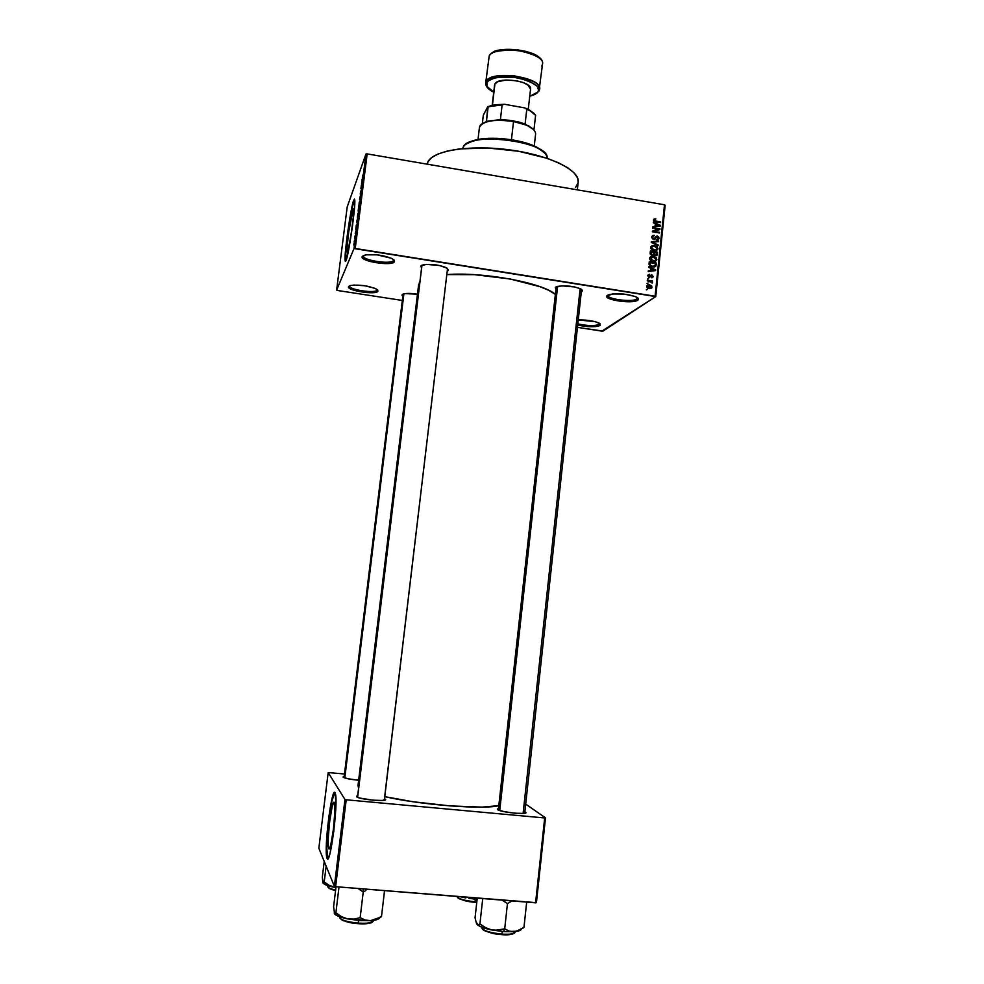 <?xml version="1.0" encoding="UTF-8"?>
<svg xmlns="http://www.w3.org/2000/svg" width="984" height="984" viewBox="0 0 984 984"><rect width="100%" height="100%" fill="white"/><g stroke="black" fill="none" stroke-linecap="round" stroke-linejoin="round"><path stroke-width="1.48" d="M377.093 290.071L377.093 290.071C375.765 293.749 348.484 289.763 349.603 286.036L350.722 285.483C359.517 284.499 368.016 285.668 376.245 288.964L377.954 291.19L377.093 290.071L377.954 291.19L377.327 291.744L367.401 292.642L356.257 290.92L348.557 287.303L350.23 285.606L353.92 285.065L364.879 285.754L374.867 288.312L377.499 289.825L377.954 291.19C376.417 295.237 346.11 290.575 348.557 286.651L349.652 285.827C347.352 289.505 375.679 293.859 377.093 290.071M599.354 324.413L599.477 323.269L599.354 324.413C594.52 326.134 587.35 325.95 577.829 323.859C587.35 325.95 594.52 326.134 599.354 324.413L600.178 325.495L599.354 324.413M578.26 319.948C586.71 319.788 593.635 320.821 599.035 323.035L600.178 325.495L595.664 326.614L588.063 326.627L577.706 325.052C587.78 327.143 595.271 327.291 600.178 325.495L600.031 323.65L595.222 321.682L578.26 319.948M636.857 298.988L637.029 297.389L636.857 298.988C632.589 302.469 606.784 299.222 607.928 295.348L608.051 294.991C605.062 298.865 632.318 302.654 636.857 298.988L637.767 300.182L636.857 298.988M607.386 295.372L609.49 294.487C618.641 293.035 627.534 293.859 636.205 296.947C638.579 298.14 639.096 299.21 637.767 300.182L632.601 301.547L621.076 301.387L610.449 299.124L607.497 297.586L606.821 296.061L612.454 293.958L624.176 294.093L634.963 296.418L637.853 297.98L637.767 300.182C632.417 304.363 601.113 299.431 607.386 295.372M393.551 260.428L393.612 259.604L393.551 260.428C391.89 264.844 362.075 260.428 363.342 255.938L365.175 254.991C374.474 253.897 383.465 255.127 392.149 258.669L394.498 261.658L393.551 260.428L394.498 261.658L393.772 262.334L385.679 263.626L370.513 261.596L362.776 258.189L362.21 256.541L365.937 254.844L377.106 254.844L391.238 258.226L394.067 260.022L394.498 261.658C392.567 266.541 359.332 261.301 362.21 256.541L363.428 255.655C360.71 260.108 391.767 265.003 393.551 260.428M328.668 848.405L329.468 848.479L328.361 847.15L328.189 838.835L329.615 821.726L332.112 806.819L333.33 803.03L333.859 802.378L334.548 803.375C336.553 810.287 330.759 854.776 328.668 848.405L328.471 847.765C326.528 840.607 332.088 797.446 334.289 802.612L334.843 811.837L333.416 829.34L330.833 844.592L329.603 848.257L328.668 848.405M327.192 857.445C324.659 848.196 331.227 792.932 334.868 792.489L331.916 800.939L328.816 820.139L326.713 847.076L327.783 858.823L326.762 857.408C324.007 847.089 331.903 785.699 335.064 792.735L335.446 793.854C338.336 803.694 329.96 867.79 327.02 858.282L327.623 858.872L328.349 858.159L330.107 852.956L333.834 831.013L335.888 805.834L335.323 793.362L334.093 792.784L332.42 797.101L328.804 816.991L326.479 841.75L326.762 857.408M352.948 209.321L353.674 209.248C354.4 213.651 349.517 247.55 347.598 251.51L347.008 251.879L346.922 248.989L348.742 231.621L353.317 208.596L353.305 217.07L351.226 233.442L348.607 247.907L347.598 251.51L346.934 251.424C346.257 246.947 350.931 214.168 352.948 209.321L353.699 209.444L352.948 209.321M345.618 261.092L345.876 251.154L348.521 229.149L352.198 207.735L354.597 199.223L353.687 200.195L354.744 200.023C355.79 206.308 348.73 255.188 346.036 260.588L349.295 246.406L352.567 225.361L354.597 206.615L354.437 199.014L351.792 207.661L348.57 226.099L345.31 253.22L345.101 260.391L345.347 261.363L346.036 260.588L345.101 260.403C344.142 253.97 350.771 207.39 353.687 200.195L354.105 200.256C351.165 207.464 344.548 254.032 345.519 260.465L345.667 261.277M343.145 777.114L347.906 778.75L358.643 780.25C350.046 779.402 344.88 778.356 343.145 777.114L344.179 776.401L343.145 777.114M356.54 796.622L357.684 795.724L356.54 796.622L359.837 798.061L372.678 800.164L382.481 800.459L385.457 799.279C388.557 802.194 357.746 799.377 356.54 796.622L356.602 796.696M525.518 812.169L525.714 812.329C529.207 815.146 500.487 812.366 497.596 809.598L503.796 811.591L514.657 813.19L523.673 813.424L525.677 812.944L524.853 811.8L525.518 812.169L524.743 812.833L525.518 812.169M581.101 290.341L581.236 289.185L581.101 290.341M582.011 291.535L581.421 290.76L582.011 291.535L581.298 291.965L582.011 291.535L580.474 288.779C572.995 286.012 565.283 285.237 557.362 286.43L555.345 287.316L561.679 285.852L574.779 286.971L580.671 288.865L582.393 290.268L582.011 291.535M402.087 294.757L403.883 293.847C407.192 293.171 411.718 293.293 417.462 294.204L405.187 293.613L402.087 294.757L402.85 294.179L401.989 295.311L402.825 296.27L402.087 294.757M447.462 269.087L384.363 800.213M448.347 270.379L447.523 269.296L448.347 270.379L447.302 271.092L448.347 270.379L446.428 267.734C438.938 264.757 431.189 263.773 423.194 264.794L420.771 266.012L426.33 264.376L439.479 265.495L447.326 268.251L448.347 270.379M421.792 265.25L420.771 266.012L421.792 265.25M427.56 164.217L427.843 161.917L427.56 164.217M358.324 787.212L419.405 282.371L358.324 787.212M601.864 331.116L577.448 327.364L603.032 331.091L655.762 296.59L601.864 331.116M402.308 300.44L337.5 290.477L402.308 300.44M355.236 248.472L367.18 153.898L664.483 204.758L655.073 296.209L355.236 248.472L354.019 248.558L336.614 290.12L347.204 206.886L365.962 154.045L354.019 248.558L336.614 290.12L337.5 290.477L336.614 290.12L347.204 206.886L365.962 154.045L367.18 153.898L365.962 154.045L354.019 248.558L655.762 296.59L655.073 296.209L664.483 204.758L367.18 153.898L355.236 248.472M646.623 286.307L647.066 287.635L648.96 288.558L650.965 288.497L652.011 287.279L651.592 285.852L649.747 284.917L647.706 284.966L646.623 286.307L649.182 288.595L651.789 287.857L649.514 284.88L646.623 286.307M647.275 280.846L652.466 282.666L651.666 281.559L652.564 281.03L647.349 280.182L647.275 280.846L651.039 281.584L652.158 283.084L651.666 281.559L652.564 281.03L647.349 280.182L647.275 280.846M647.73 275.618L649.243 277.5L651.716 275.397L652.38 276.369L651.482 277.759L653.081 276.762L651.802 274.721L649.44 276.812L648.456 275.963L649.575 274.265L647.73 275.618L649.243 277.5L651.839 275.409L652.38 276.369L651.482 277.759L653.13 276.467L651.802 274.721L649.674 276.713L648.468 275.778L649.575 274.265L647.73 275.618M649.046 263.81L650.043 266.037L653.966 266.996L655.91 266.037L656.402 263.036L649.243 261.867L649.046 263.81L652.404 266.91L655.873 266.098L656.402 263.036L649.243 261.867L649.046 263.81M650.166 253.036L651.248 255.151L653.905 254.782L656.045 255.742L657.152 254.917L657.533 252.162L650.375 250.982L650.166 253.036L652.06 255.397L653.905 254.782L655.332 255.742L657.041 255.114L657.533 252.162L650.375 250.982L650.166 253.036M651.26 242.408L658.198 245.668L658.271 244.979L652.134 242.187L658.604 241.67L658.677 240.994L651.334 241.757L651.26 242.408L658.198 245.668L658.271 244.979L652.134 242.187L658.604 241.67L658.677 240.994L651.334 241.757L651.26 242.408M652.724 228.313L658.444 229.272L652.441 231.092L652.367 231.806L659.501 232.999L659.575 232.335L653.843 231.375L659.858 229.555L659.932 228.854L652.798 227.648L652.724 228.313L658.444 229.272L652.441 231.092L652.367 231.806L659.501 232.999L659.575 232.335L653.843 231.375L659.858 229.555L659.932 228.854L652.798 227.648L652.724 228.313M654.114 218.977L653.487 220.133L654.188 221.326L660.571 222.642L660.633 221.978L654.594 220.76L654.458 219.776L655.873 218.878L654.212 218.928L653.499 219.924L654.274 219.949L653.499 219.912L655.725 221.818L660.571 222.642L660.633 221.978L654.791 220.896L654.421 219.813L655.873 218.878L654.114 218.977M653.302 222.79L655.369 223.712L655.135 226L652.872 226.898L660.227 225.988L660.301 225.299L653.364 222.089L655.369 223.712L655.135 226L652.872 226.898L660.227 225.988L660.301 225.299L653.364 222.089L653.302 222.79M651.716 237.095L653.376 239.456L655.049 239.161L656.82 236.615L658.234 237.956L656.722 239.825L659.034 238.399L658.64 236.713L656.943 235.951L654.458 238.657L653.142 238.657L652.613 236.972L654.36 235.299L652.601 235.582L651.752 236.861L653.585 239.493L657.201 236.64L658.222 238.079L656.722 239.825L658.776 239.075L659.059 238.19L657.3 235.988L653.634 238.829L652.552 237.292L654.36 235.299L651.716 237.095M651.961 245.754L650.633 247.611L651.814 249.764L655.283 250.711L657.681 249.567L657.361 246.873L653.843 245.434L650.941 246.59L651.543 249.542L654.04 250.625L657.681 249.555L657.976 248.681L654.483 245.508L651.961 245.754M650.842 256.627L649.501 258.644L650.695 260.649L654.163 261.596L656.562 260.44L656.242 257.747L652.712 256.307L649.821 257.464L650.412 260.428L652.921 261.51L656.562 260.44L656.857 259.555L653.364 256.381L650.842 256.627M648.677 267.402L650.756 268.325L650.522 270.625L648.321 270.846L648.247 271.547L655.627 270.588L655.701 269.887L648.751 266.701L650.756 268.325L650.522 270.625L648.321 270.846L648.247 271.547L655.627 270.588L655.701 269.887L648.751 266.701L648.677 267.402M647.472 278.952L648.567 278.447L647.472 278.952M647.005 283.515L648.099 283.011L647.005 283.515M646.353 289.788L647.447 289.284L646.353 289.788M665.159 205.213L655.762 296.59L665.159 205.213L664.483 204.758L665.159 205.213M354.215 241.572L354.412 240.613L354.215 241.572M354.806 236.886L355.003 235.939L354.806 236.886M356.306 225.041L355.765 229.297L356.306 225.041M357.832 213.528L357.401 217.624L357.832 213.528M359.246 202.36L358.791 206.431L359.246 202.36M360.218 193.996L361.153 190.207L360.218 193.996M362.087 179.285L361.546 183.504L362.087 179.285M362.629 175.177L362.395 177.44L362.629 175.177M361.362 184.955L360.919 188.534L361.362 184.955M359.541 199.408L360.685 194.598L359.541 199.408M358.164 210.305L359.234 206.123L358.164 210.305M356.762 221.363L357.807 217.353L356.762 221.363M355.224 233.516L355.901 230.822L355.224 233.516M354.56 238.841L355.212 236.763L354.56 238.841M353.834 244.475L354.486 241.683L353.834 244.475M335.63 886.682L346.208 799.795L544.681 817.95L535.591 902.82L335.63 886.682L334.376 886.338L318.841 848.208L328.176 772.575L344.953 799.512L334.376 886.338L318.841 848.208L328.176 772.575L344.474 773.99L328.176 772.575L344.953 799.512L346.208 799.795L344.953 799.512L334.376 886.338L335.63 886.682L536.428 902.66L535.591 902.82L544.681 817.95L346.208 799.795L335.63 886.682M525.69 804.112L545.505 817.864L536.428 902.66L545.505 817.864L525.69 804.112M498.482 808.528L497.596 809.598L498.482 808.528M385.457 799.279L384.535 798.688L385.457 799.279M384.781 796.659L412.862 801.714L450.118 805.908L482.135 807.114L498.802 805.65C483.98 809.783 420.894 804.949 384.781 796.659M555.308 294.339C542.737 282.826 482.91 271.695 446.896 274.573L474.46 274.659L510.241 279.001L540.278 286.774L548.838 290.366L555.308 294.339M421.533 267.857L420.771 266.012L421.533 267.857M555.862 289.382L555.345 287.316L555.862 289.382M578.186 182.102C580.056 170.269 549.625 155.226 509.983 149.925C470.377 144.5 433.095 150.454 427.843 161.917L431.607 157.625L438.249 153.922L447.585 150.982L459.27 148.941L487.769 147.981L518.9 151.302L547.178 158.338L558.678 162.864L567.768 167.784L574.127 172.889L577.583 177.969L578.186 182.102L577.337 189.85M578.075 182.815L575.665 187.243M344.031 777.668L403.108 294.081M357.499 797.261L421.915 265.2M498.322 810.016L556.194 286.811M362.321 179.174L362.149 181.068L362.321 179.174M360.685 194.598L359.627 198.743L360.685 194.598M359.517 201.646L358.902 205.73L359.517 201.646M358.816 207.673L358.57 210.059L358.816 207.673M358.434 208.633L358.188 211.166L358.434 208.633M357.524 215.816L358.287 212.802L357.524 215.803M356.835 222.433L357.696 218.288L356.983 222.495M354.289 242.544L353.883 245.127L354.289 242.544M655.123 219.506L655.873 218.878L655.123 219.506M653.61 220.687L654.335 220.096L653.61 220.687M655.098 221.683L655.738 221.154L655.098 221.683M659.956 222.532L660.633 221.978L659.956 222.532M659.292 226.111L660.301 225.299L659.292 226.111M654.237 226.726L655.135 226L654.237 226.726M656.18 224.081L659.514 225.57L655.123 226.627L656.18 224.081L655.258 224.832L656.18 224.081L659.514 225.57L655.996 225.914L656.18 224.081M657.779 229.801L659.932 228.854L657.779 229.801M653.155 231.941L653.843 231.375L653.155 231.941M658.874 232.888L659.575 232.335L658.874 232.888M652.367 231.781L658.444 229.272L652.367 231.781M651.9 236.381L652.982 236.357L651.9 236.381M653.364 236.098L654.36 235.299L653.364 236.098M652.601 237.033L651.826 237.267M651.765 237.907L652.552 237.292L651.765 237.907M653.007 239.333L653.634 238.829L653.007 239.333M653.351 239.444L654.151 238.817M655.332 237.021L657.3 235.988L656.045 237.058M657.73 238.977L659.059 238.19L657.583 239.825L657.73 238.977M656.353 236.812L655.123 237.784M654.643 238.472L655.873 237.685L654.544 238.743M654.52 239.456L655.381 238.78L654.52 239.456M657.693 241.744L658.677 240.994L657.693 241.744M650.879 246.677L652.207 246.455L650.879 246.677M653.72 246.098L654.483 245.508L653.72 246.098M656.648 249.518L657.976 248.681L656.377 250.526L656.648 249.542M655.344 250.489L653.438 250.502L654.139 249.961L651.482 247.599L650.695 248.214L651.691 246.959L654.409 246.16L657.14 248.546L655.774 249.948L652.749 249.542L651.592 247.144L650.756 247.562M656.611 252.851L657.533 252.162L656.611 252.851M655.91 255.582L657.312 254.216L655.861 255.766M653.142 255.36L653.905 254.782L653.142 255.36M652.158 254.733L651.457 255.237L652.158 254.733L650.362 254.376L651.002 253.183L650.166 253.81L651.15 251.781L653.659 252.199L653.302 254.327L652.121 254.733L651.014 253.884L651.15 251.781L650.215 252.482L651.15 251.781L653.659 252.199L653.314 254.303L652.121 254.733M651.986 255.299L652.81 254.696M653.044 255.385L653.019 254.598L653.044 255.385M654.483 252.334L656.623 252.679L656.291 254.733L654.668 255.52L655.283 255.065L654.36 254.278L653.019 255.287L654.36 254.278L654.36 253.577L653.204 254.438L654.483 252.334L653.561 253.023L656.623 252.679L656.303 254.721L654.569 254.721L654.483 252.334M649.784 257.525L651.137 257.304L649.784 257.525M652.576 256.972L653.364 256.381L652.576 256.972M655.529 260.391L656.857 259.555L655.233 261.412L655.529 260.391M654.225 261.338L654.84 260.785M650.473 258.029L652.355 256.972L655.529 258.029L655.873 259.936L653.634 261.584L654.655 260.834L652.294 261.375L653.007 260.846L651.199 260.17L650.35 258.485L649.563 259.075L653.278 257.045L656.02 259.419L654.655 260.834L653.007 260.846L650.473 258.029L649.735 258.349M655.492 263.712L656.402 263.036L655.492 263.712M655.123 265.692L656.217 264.893L655.123 265.692M654.864 265.963L654.643 266.885L655.971 265.926L654.655 266.885L654.864 265.963M650.018 262.666L655.504 263.564L655.135 265.668L651.765 266.787L652.49 266.258L650.178 266.135L650.768 265.705L649.895 263.86L649.046 264.487L650.018 262.666L649.096 263.355L650.018 262.666L655.504 263.564L654.901 265.926L652.49 266.258L649.994 264.942L650.018 262.666M654.52 270.735L655.701 269.887L654.52 270.735M649.452 271.387L650.522 270.625L649.452 271.387M651.568 268.681L654.913 270.17L650.35 271.264L651.383 270.526L651.568 268.681L650.645 269.345L651.568 268.681L654.913 270.17L651.383 270.526L651.568 268.681M647.804 275.225L649.575 274.265L647.804 275.225M647.779 275.938L648.616 275.335M648.542 277.267L649.182 276.812L648.542 277.267M648.764 277.365L649.674 276.713L648.764 277.365M650.473 275.668L651.802 274.721L650.252 275.643M650.313 276.344L649.526 277.525L650.055 276.492M647.792 279.001L648.567 278.447L647.792 279.001M651.777 281.572L652.564 281.03L651.777 281.572M651.851 282.949L652.503 282.494L651.851 282.949M647.312 283.564L648.099 283.011L647.312 283.564M646.771 285.778L647.792 285.741L646.771 285.778M648.628 285.495L649.514 284.88L648.628 285.495M650.707 287.82L652.023 287.168L650.547 288.62L650.707 287.845M649.452 285.545L651.137 287.451L648.456 288.435L649.206 287.931L647.361 286.442L646.673 286.922L649.76 285.606L651.199 286.553L650.756 287.783L647.521 287.057L647.632 285.877L649.452 285.545M649.514 288.644L650.461 287.906M647.374 286.405L646.611 286.578M646.648 289.837L647.447 289.284L646.648 289.837M651.592 247.144L653.487 246.098L656.266 246.824L657.152 248.423L656.033 249.875M463.279 146.948C464.731 144.476 468.138 142.495 473.476 141.019C489.847 136.186 523.562 140.085 538.371 148.523C544.275 151.794 547.19 155.054 547.104 158.313C550.72 141.979 469.602 130.909 463.279 146.948L462.677 148.572M544.558 152.95L537.67 147.674C523.217 139.421 490.339 135.62 474.349 140.343L466.379 143.935L472.812 140.798L485.469 138.547L497.191 138.338L513.759 140.109L532.135 145.115L540.105 149.113L544.558 152.95M324.24 861.455L322.334 877.002L324.24 861.455M326.147 866.141L324.216 881.959L323.133 883.152L322.334 877.002L322.863 882.734L323.453 883.115L324.216 881.959L326.147 866.141M335.938 887.58L329.222 885.379L324.216 881.959L329.222 885.379L335.925 887.605L328.164 885.748L323.059 883.079C324.376 884.641 328.262 886.08 334.72 887.384L335.938 887.58M327.635 886.387C327.709 887.642 330.378 888.859 335.63 890.04C330.747 889.019 328.078 887.802 327.635 886.387L327.721 885.612M328.201 887.384C329.037 888.614 331.497 889.659 335.569 890.532L329.812 888.712M322.912 881.984L322.863 882.734M344.794 777.95L403.895 293.847L344.794 777.95M384.264 800.238L447.548 268.411L384.264 800.238M357.61 797.311L421.976 265.176M557.608 286.369L499.724 810.558L557.608 286.369M580.142 288.62L523.094 813.461M534.25 146.001L535.628 133.849C535.21 128.596 527.842 124.488 513.525 121.512L513.427 120.86L500.413 119.667L510.179 120.343L519.613 122.25L525.087 124.07L533.66 129.581L525.087 124.07L513.427 120.86L513.525 121.512L528.863 125.829M513.525 121.512L511.434 139.728L513.525 121.512C493.993 118.978 482.627 120.921 479.442 127.354C479.798 124.968 482.32 123.086 487.031 121.733C494.398 119.876 503.23 119.802 513.525 121.512M482.32 123.664L483.316 115.214L487.793 106.641L502.135 104.845L500.413 119.667L502.135 104.845L488.15 106.801L486.428 121.536L482.332 123.652L483.316 115.214L487.793 106.641L486.428 121.536L500.413 119.667L487.879 121.081L483.021 123.148M534.373 113.837L529.613 110.11L524.546 107.871L504.608 104.279L487.793 106.641L495.075 104.735L504.608 104.279L502.135 104.845L504.608 104.279L524.546 107.871L526.784 109.285L525.087 124.07L526.784 109.285L530.29 110.934L535.603 115.325C534.152 113.135 531.212 111.118 526.784 109.285L524.546 107.871L528.433 109.495L533.845 113.209M533.943 129.876L535.603 115.325L533.943 129.876M493.734 92.176C488.199 89.446 485.53 86.358 485.69 82.914L489.183 56.088C494.435 43.136 545.357 50.541 542.528 64.095C545.653 51.525 493.919 43.911 489.146 56.285L485.69 82.914L489.146 56.285C489.897 51.918 499.109 49.889 516.748 50.209C535.198 54.132 543.795 58.757 542.528 64.095L541.803 66.076M537.891 91.832C537.166 93.431 534.46 94.895 529.749 96.235L533.697 94.956L538.9 91.315L537.891 91.832L538.58 89.962L536.957 85.928L527.645 80.344L513.045 77.047L502.886 76.777L494.263 78.105L488.544 80.811L487.055 82.558L486.182 81.414C490.893 69.581 542.737 77.146 539.675 89.163L538.9 91.315L539.675 89.163C540.917 84.058 532.295 79.593 513.796 75.743C496.133 75.338 486.92 77.232 486.182 81.414L487.055 82.558C488.138 77.871 498.519 76.285 518.211 77.797C535.53 83.087 542.098 87.76 537.891 91.832M493.747 92.09C487.191 88.006 484.964 84.833 487.055 82.558L487.055 86.457L493.747 92.09M494.546 85.313L494.915 83.997C498.212 76.174 532.553 81.217 530.561 89.2L527.83 84.944L522.947 82.471L516.44 80.725L505.887 80.024L497.658 81.758L494.915 83.997L492.43 105.202L494.571 85.03L492.197 105.251M494.177 52.078L501.483 49.864L516.219 49.581L526.292 51.463L537.793 56.654M538.961 91.045L542.528 64.095M540.13 58.843C535.124 49.052 494.644 46.531 492.172 53.308M468.753 898.269L476.391 899.376L476.871 898.084L476.391 899.376L477.092 899.438L468.753 898.269M473.636 897.826L471.668 898.134L473.636 897.826M475.014 901.762C470.364 901.615 457.068 899.118 457.105 896.559C458.286 898.859 464.251 900.594 475.014 901.762L475.284 899.29L475.014 901.762L476.822 901.885L475.014 901.762M457.671 897.531C461.767 900.237 467.486 901.811 474.829 902.254M460.524 896.768L465.789 897.949L460.524 896.768M471.976 901.971L459.922 899.179M458.63 898.503L457.855 897.851M474.878 902.266L476.773 902.389M365.962 890.434L363.231 892.021L360.156 917.678L353.945 919.13L347.536 918.884L341.436 916.608L335.888 912.783L334.622 913.89L333.601 906.756L336.036 886.719L333.601 906.756L334.622 913.89L335.888 912.783L338.976 887.31L335.888 912.783L341.436 916.608L347.536 918.884L359.344 920.507L370.476 920.655L365.089 919.991L360.156 917.678L363.231 892.021L365.962 890.434M363.268 888.909L363.231 892.021L363.268 888.909M340.218 918.552C344.535 921.565 350.501 923.263 358.102 923.644L358.25 923.103C353.035 922.931 339.455 920.36 339.541 917.297C340.575 919.966 346.811 921.91 358.25 923.103L358.57 920.446L358.25 923.103C367.426 923.632 372.481 922.894 373.428 920.901C370.501 923.127 365.445 923.865 358.25 923.103L358.102 923.644C364.228 924.296 369.012 923.742 372.481 921.983M338.963 886.953L339.861 887.027L338.963 886.953M358.102 888.49L363.231 892.021L358.102 888.49M380.451 917.432L381.521 916.325L384.51 890.987L383.846 890.569L384.51 890.987L381.521 916.325L376.097 919.265L370.476 920.655L378.84 918.773M334.548 913.829L338.361 916.264L347.536 918.884L370.476 920.655L365.089 919.991L360.156 917.678L353.945 919.13L347.536 918.884C340.452 917.395 336.122 915.71 334.548 913.829M372.05 922.377L370.87 922.943M369.123 923.373L361.263 923.816M354.867 923.324L346.048 921.614M343.773 920.864L342.002 920.077M334.351 912.34L334.289 913.361M380.968 917.051L370.476 920.655C376.466 920.2 379.529 919.142 379.689 917.469M495.161 930.372L503.574 931.59L504.706 928.834L498.396 930.237L491.877 929.991L485.629 927.727L479.921 923.964L482.701 898.909L483.587 898.626L482.701 898.909L479.921 923.964L477.732 924.972L476.465 923.349L475.051 917.826L477.24 898.109L475.051 917.826L476.465 923.349L477.806 925.132L482.148 927.359L491.877 929.991L503.574 931.59L514.005 931.688L509.146 931.073L504.706 928.834L495.161 930.372M501.963 934.099C496.834 933.988 481.828 931.024 481.914 927.887C483.267 930.716 489.946 932.783 501.963 934.099L502.246 931.467L501.963 934.099C510.044 934.579 514.447 933.939 515.161 932.168C512.762 934.136 508.371 934.775 501.963 934.099L501.963 934.099M482.578 929.105C487.375 932.352 493.759 934.197 501.742 934.615M502.172 900.126L507.449 903.607L504.706 928.834L507.449 903.607L512.037 900.926L507.449 903.607L502.172 900.126M521.262 929.154C520.917 930.458 518.494 931.307 514.005 931.688L509.146 931.073L504.706 928.834L503.574 931.59L516.563 931.233L523.968 927.371L523.131 928.06L523.968 927.371L526.649 902.463L526.046 902.057L526.649 902.463L523.968 927.371L519.072 930.298L514.005 931.688L520.954 929.745M477.055 924.406L477.068 924.419C478.937 926.473 483.87 928.33 491.877 929.991L485.629 927.727L479.921 923.964L477.732 924.972L476.797 922.918M498.605 934.308L485.186 931.061M483.71 930.249L482.8 929.462M514.177 933.287L511.901 934.308L504.767 934.775M501.815 934.628C507.24 935.206 511.385 934.726 514.263 933.189M524.706 813.165L525.714 812.329M581.544 289.653L524.693 813.276M357.942 786.031L418.667 284.253M498.322 809.918L497.523 808.848M384.375 800.078L385.396 799.217M357.512 797.126L356.712 796.068M343.994 777.655L343.268 776.696M346.934 251.424L347.598 251.523M329.788 847.876L328.471 847.765M654.421 219.813L653.561 220.539M652.773 236.615L651.703 237.464M658.776 239.075L657.915 239.739M657.533 239.075L656.722 239.702M656.18 237.033L654.864 238.079M657.681 249.555L656.439 250.502M651.691 246.959L650.633 247.783M657.041 255.114L656.316 255.668M655.898 255.028L655.036 255.668M656.562 260.44L655.258 261.4M650.572 257.833L649.501 258.632M655.873 266.098L654.901 266.799M652.884 277.193L652.158 277.709M651.322 275.631L649.994 276.565M651.789 287.857L650.731 288.57M647.509 286.024L646.623 286.639M473.476 141.019L474.349 140.343M538.371 148.523L537.67 147.674M478.015 139.507L479.442 127.354M487.031 121.733L487.879 121.081M530.29 110.934L529.613 110.11M489.897 106.26L490.745 105.608M529.736 96.334L538.703 91.598M530.561 89.2L528.248 109.409"/></g></svg>
